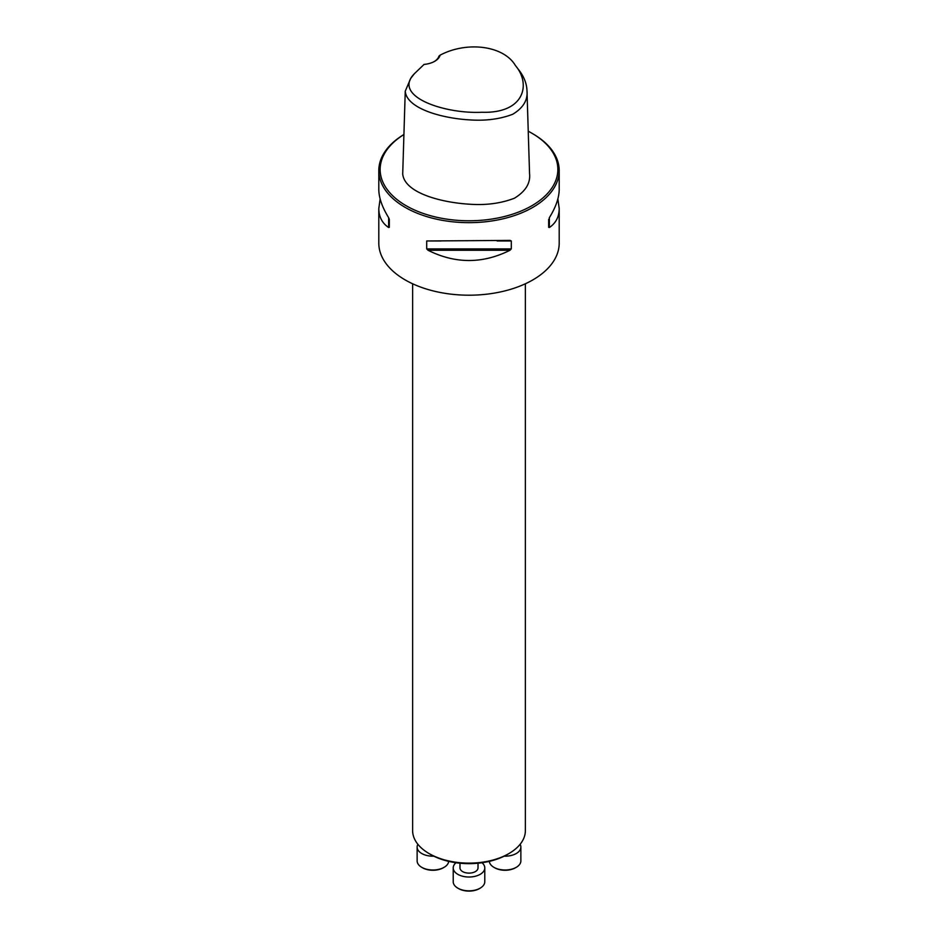 <?xml version="1.0" encoding="UTF-8"?>
<svg xmlns="http://www.w3.org/2000/svg" width="938" height="938" viewBox="0 0 938 938"><rect width="100%" height="100%" fill="white"/><g stroke="black" fill="none" stroke-linecap="round" stroke-linejoin="round"><path stroke-width="1.41" d="M508.865 853.592L507.341 854.483A54.216 31.306 180 0 1 430.659 854.483L429.135 853.592A56.374 32.549 0 0 0 508.865 853.592A56.374 32.549 0 0 0 525.374 830.576L525.374 283.78M440.11 55.154C466.784 41.002 503.718 45.47 515.466 65.601C531.354 84.338 524.225 113.686 481.968 112.255C444.483 114.119 392.096 96.462 414.268 73.821L424.082 64.405A19.17 11.068 180 0 0 434.716 61.298A19.17 11.068 180 0 0 440.11 55.154L438.949 56.116A18.045 10.412 0 0 1 434.306 61.521M515.466 65.601L519.019 70.198C524.049 76.728 526.71 83.576 526.992 90.716C527.918 100.085 523.181 107.929 512.781 114.237C500.2 119.067 485.99 120.955 470.161 119.923C442.197 118.411 406.646 108.62 405.251 91.197L410.703 78.417L414.268 73.821M526.992 90.716L529.548 173.553C530.627 183.144 525.585 191.375 514.399 198.235C500.951 203.37 486.13 205.363 469.938 204.238C441.27 202.585 404.583 192.97 402.707 174.022L405.251 91.197M557.864 198.938L559.2 208.506L559.2 243.13A90.2 52.082 180 0 1 503.518 291.237A90.2 52.082 180 0 1 405.216 279.946A90.2 52.082 180 0 1 378.8 243.13L378.8 208.506L380.136 198.938M403.926 134.509A90.2 52.082 0 0 0 378.8 170.575A90.2 52.082 0 0 0 405.216 207.404A90.2 52.082 0 0 0 503.518 218.695A90.2 52.082 0 0 0 559.2 170.575A90.2 52.082 0 0 0 532.784 133.759L531.834 133.196A88.852 51.297 0 0 0 528.246 131.238M426.708 240.972L510.002 240.398L511.292 240.972L511.292 248.898L510.002 250.247C482.671 263.93 455.329 263.93 427.998 250.247L426.708 248.898L426.708 240.972L440.837 240.972M559.2 208.506C559.142 216.807 555.859 223.15 549.351 227.524L548.671 227.324L549.351 217.686C555.859 207.169 559.142 197.73 559.2 189.37L559.2 170.575M378.8 170.575L378.8 189.37C378.858 197.73 382.141 207.169 388.649 217.686L389.329 219.386L389.329 227.324L388.649 227.524C382.141 223.15 378.858 216.807 378.8 208.506M403.926 134.544A88.852 51.297 0 0 0 406.177 205.75A88.852 51.297 0 0 0 531.823 205.75A88.852 51.297 0 0 0 531.834 133.196M548.671 227.324L548.671 219.386M412.626 283.78L412.626 830.576A56.374 32.549 0 0 0 429.135 853.592L430.659 854.483M417.879 844.306A15.782 9.11 0 0 0 417.129 847.073A15.782 9.11 0 0 0 433.837 856.171M417.129 847.073L417.129 860.885A15.782 9.11 0 0 0 421.76 867.333A15.782 9.11 0 0 0 444.084 867.333A15.782 9.11 0 0 0 448.681 861.365M444.084 867.333L443.287 867.791A14.656 8.465 180 0 1 422.557 867.791L421.76 867.333M478.017 863.206L478.017 867.908A9.017 5.206 180 0 1 472.447 872.715A9.017 5.206 180 0 1 462.622 871.59A9.017 5.206 180 0 1 459.983 867.908L459.983 863.206M456.009 862.737A15.782 9.11 0 0 0 453.218 867.908A15.782 9.11 0 0 0 469 877.018A15.782 9.11 0 0 0 484.782 867.908A15.782 9.11 0 0 0 481.991 862.737M453.218 867.908L453.218 881.72A15.782 9.11 0 0 0 457.838 888.157A15.782 9.11 0 0 0 480.162 888.157A15.782 9.11 0 0 0 484.782 881.72L484.782 867.908M480.162 888.157L479.365 888.626A14.656 8.465 180 0 1 458.635 888.626L457.838 888.157M504.163 856.171A15.782 9.11 0 0 0 520.871 847.073A15.782 9.11 0 0 0 520.121 844.306M489.319 861.365A15.782 9.11 0 0 0 493.916 867.333A15.782 9.11 0 0 0 516.24 867.333A15.782 9.11 0 0 0 520.871 860.885L520.871 847.073M516.24 867.333L515.443 867.791A14.656 8.465 180 0 1 494.713 867.791L493.916 867.333M549.351 227.524L549.351 217.686M497.163 240.972L511.292 240.972M426.708 248.898L511.292 248.898M427.998 250.247L510.002 250.247M388.649 217.686L388.649 227.524"/></g></svg>
